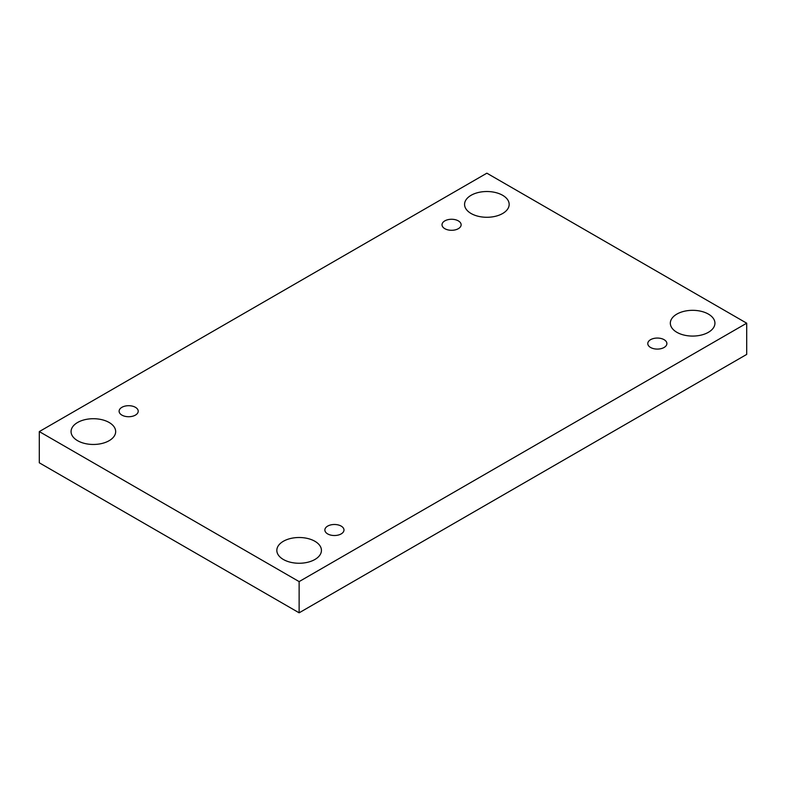 <?xml version="1.0" encoding="UTF-8"?>
<svg xmlns="http://www.w3.org/2000/svg" width="786" height="786" viewBox="0 0 786 786"><rect width="100%" height="100%" fill="white"/><g stroke="black" fill="none" stroke-linecap="round" stroke-linejoin="round"><path stroke-width="1.18" d="M299.132 581.601L299.132 612.815L746.7 354.417L746.7 323.193L486.868 173.185L39.3 431.583L299.132 581.601L746.7 323.193M39.3 431.583L39.3 462.807L299.132 612.815M471.099 195.292A22.303 12.881 180 0 1 495.406 192.501A22.303 12.881 180 0 1 509.171 204.399A22.303 12.881 180 0 1 486.868 217.28A22.303 12.881 180 0 1 464.565 204.399A22.303 12.881 180 0 1 471.099 195.292M77.598 422.485A22.303 12.881 180 0 1 101.905 419.695A22.303 12.881 180 0 1 115.67 431.583A22.303 12.881 180 0 1 93.367 444.463A22.303 12.881 180 0 1 71.064 431.583A22.303 12.881 180 0 1 77.598 422.485M283.363 541.279A22.303 12.881 180 0 1 307.67 538.489A22.303 12.881 180 0 1 321.435 550.387A22.303 12.881 180 0 1 299.132 563.257A22.303 12.881 180 0 1 276.829 550.387A22.303 12.881 180 0 1 283.363 541.279M676.864 314.095A22.303 12.881 180 0 1 701.161 311.305A22.303 12.881 180 0 1 714.936 323.193A22.303 12.881 180 0 1 692.633 336.074A22.303 12.881 180 0 1 670.33 323.193A22.303 12.881 180 0 1 676.864 314.095M650.582 347.481A9.56 5.522 0 0 0 660.997 348.67A9.56 5.522 0 0 0 666.892 343.57A9.56 5.522 0 0 0 657.332 338.059A9.56 5.522 0 0 0 647.782 343.57A9.56 5.522 0 0 0 650.582 347.481M327.664 533.91A9.56 5.522 0 0 0 338.088 535.099A9.56 5.522 0 0 0 343.983 530.01A9.56 5.522 0 0 0 334.423 524.488A9.56 5.522 0 0 0 324.864 530.01A9.56 5.522 0 0 0 327.664 533.91M121.909 415.116A9.56 5.522 0 0 0 132.323 416.305A9.56 5.522 0 0 0 138.218 411.206A9.56 5.522 0 0 0 128.668 405.694A9.56 5.522 0 0 0 119.108 411.206A9.56 5.522 0 0 0 121.909 415.116M444.817 228.677A9.56 5.522 0 0 0 455.232 229.876A9.56 5.522 0 0 0 461.136 224.776A9.56 5.522 0 0 0 451.577 219.265A9.56 5.522 0 0 0 442.017 224.776A9.56 5.522 0 0 0 444.817 228.677"/></g></svg>
